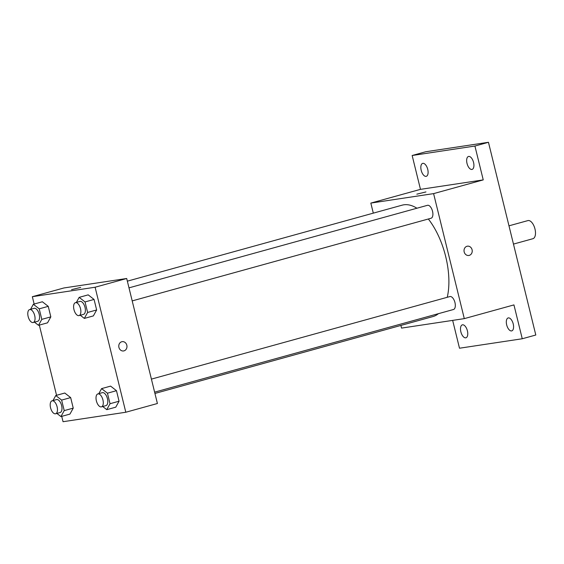 <?xml version="1.0" encoding="UTF-8"?>
<svg xmlns="http://www.w3.org/2000/svg" width="564" height="564" viewBox="0 0 564 564"><rect width="100%" height="100%" fill="white"/><g stroke="black" fill="none" stroke-linecap="round" stroke-linejoin="round"><path stroke-width="0.85" d="M532.635 238.769A9.398 4.604 -105.5 0 0 532.902 238.713A9.398 4.604 -105.5 0 0 534.834 228.427A9.398 4.604 -105.5 0 0 527.89 220.602L508.982 225.826M373.305 213.143L370.83 203.089L420.476 189.356L412.157 155.502L425.7 151.758L488.459 142.29L535.8 335.016L522.257 338.76L459.498 348.221L452.659 320.387M412.157 155.502L474.923 146.041L488.459 142.29M474.923 146.041L483.242 179.895L433.596 193.621L464.299 318.632L513.945 304.905L522.257 338.76M467.422 246.179A4.702 4.089 -98.6 0 1 472.124 249.972A4.702 4.089 -98.6 0 1 469.241 255.386A4.702 4.089 -98.6 0 1 468.825 255.471A4.702 4.089 -98.6 0 1 464.08 251.438A4.702 4.089 -98.6 0 1 467.422 246.179A4.702 4.089 -98.6 0 1 472.131 249.972A4.702 4.089 -98.6 0 1 469.248 255.386A4.702 4.089 -98.6 0 1 468.825 255.471M513.219 323.919A6.712 3.285 74.5 0 1 511.738 330.885A6.712 3.285 74.5 0 1 506.683 324.906A6.712 3.285 74.5 0 1 508.157 317.941A6.712 3.285 74.5 0 1 513.219 323.919M467.401 330.828A6.712 3.285 74.5 0 1 465.92 337.794A6.712 3.285 74.5 0 1 460.866 331.815A6.712 3.285 74.5 0 1 462.346 324.85A6.712 3.285 74.5 0 1 467.401 330.828M464.299 318.632L401.54 328.1L400.884 325.435M427.738 169.355A6.712 3.285 74.5 0 1 426.257 176.32A6.712 3.285 74.5 0 1 421.202 170.342A6.712 3.285 74.5 0 1 422.683 163.377A6.712 3.285 74.5 0 1 427.738 169.355M473.556 162.446A6.712 3.285 74.5 0 1 472.075 169.411A6.712 3.285 74.5 0 1 467.02 163.433A6.712 3.285 74.5 0 1 468.501 156.468A6.712 3.285 74.5 0 1 473.556 162.446M420.476 189.356L483.242 179.895M154.931 393.453L432.969 316.559A57.789 28.299 -105.5 0 0 438.439 313.662M447.245 297.298A57.789 28.299 -105.5 0 0 428.344 219.001M416.909 208.229A57.789 28.299 -105.5 0 0 402.16 205.162L127.351 281.161M370.83 203.089L433.596 193.621M453.28 309.544A6.712 3.285 -105.5 0 0 453.47 309.509A6.712 3.285 -105.5 0 0 454.852 302.156A6.712 3.285 -105.5 0 0 449.889 296.565L151.413 379.114M430.868 218.289A6.712 3.285 -105.5 0 0 431.058 218.247A6.712 3.285 -105.5 0 0 432.433 210.901A6.712 3.285 -105.5 0 0 427.477 205.31L128.994 287.851M416.831 194.171L425.954 191.929M34.15 304.045L32.338 296.699L63.936 287.957L126.696 278.496L157.405 403.507L125.807 412.242L63.048 421.71L61.73 416.352M32.338 296.699L95.105 287.231L126.696 278.496M95.105 287.231L125.807 412.242M122.169 341.657A4.702 4.089 -98.6 0 1 126.872 345.457A4.702 4.089 -98.6 0 1 123.988 350.864A4.702 4.089 -98.6 0 1 123.572 350.956A4.702 4.089 -98.6 0 1 118.828 346.916A4.702 4.089 -98.6 0 1 122.169 341.657A4.702 4.089 -98.6 0 1 126.872 345.457A4.702 4.089 -98.6 0 1 123.988 350.864A4.702 4.089 -98.6 0 1 123.565 350.956M42.378 301.768L48.243 306.344L50.83 316.869L47.545 322.819L50.83 316.869L48.243 306.344L42.378 301.768L33.346 304.264L39.219 308.839L41.799 319.365L38.521 325.315L34.467 322.164M110.607 386.121L116.473 390.69L119.06 401.216L115.775 407.173L119.06 401.216L116.473 390.69L110.607 386.121L101.583 388.617L107.449 393.193L110.036 403.718L106.751 409.668L102.704 406.51M56.562 395.301L39.318 325.097M88.188 294.859L94.061 299.435L96.648 309.96L93.363 315.911L96.648 309.96L94.061 299.435L88.188 294.859L79.164 297.362L85.037 301.93L87.617 312.456L84.332 318.413L80.285 315.255M64.79 393.03L70.662 397.599L73.242 408.124L69.957 414.082L73.242 408.124L70.662 397.599L64.79 393.03L55.765 395.526L61.631 400.095L64.218 410.62L60.933 416.577L56.886 413.419M71.572 289.656L80.701 287.414M52.981 400.567L55.765 395.526M59.946 412.559A6.712 3.285 -105.5 0 0 60.136 412.517A6.712 3.285 -105.5 0 0 61.518 405.171A6.712 3.285 -105.5 0 0 56.562 399.58L52.043 400.828A6.712 3.285 -105.5 0 0 50.612 407.983A6.712 3.285 -105.5 0 0 55.434 413.807A6.712 3.285 -105.5 0 0 55.624 413.764A6.712 3.285 -105.5 0 0 57.006 406.418A6.712 3.285 -105.5 0 0 52.043 400.828M61.631 400.095L70.662 397.599M64.218 410.62L73.242 408.124M60.933 416.577L69.957 414.082M30.562 309.312L33.346 304.264M37.534 321.304A6.712 3.285 -105.5 0 0 37.725 321.261A6.712 3.285 -105.5 0 0 39.099 313.915A6.712 3.285 -105.5 0 0 34.143 308.318L29.631 309.573A6.712 3.285 -105.5 0 0 28.2 316.721A6.712 3.285 -105.5 0 0 33.022 322.552A6.712 3.285 -105.5 0 0 33.213 322.509A6.712 3.285 -105.5 0 0 34.587 315.163A6.712 3.285 -105.5 0 0 29.631 309.573M39.219 308.839L48.243 306.344M41.799 319.365L50.83 316.869M38.521 325.315L47.545 322.819M98.799 393.658L101.583 388.617M105.764 405.65A6.712 3.285 -105.5 0 0 105.954 405.615A6.712 3.285 -105.5 0 0 107.336 398.269A6.712 3.285 -105.5 0 0 102.373 392.671L97.861 393.919A6.712 3.285 -105.5 0 0 96.43 401.074A6.712 3.285 -105.5 0 0 101.252 406.898A6.712 3.285 -105.5 0 0 101.442 406.863A6.712 3.285 -105.5 0 0 102.824 399.516A6.712 3.285 -105.5 0 0 97.861 393.919M107.449 393.193L116.473 390.69M110.036 403.718L119.06 401.216M106.751 409.668L115.775 407.173M76.38 302.403L79.164 297.362M83.352 314.395A6.712 3.285 -105.5 0 0 83.542 314.352A6.712 3.285 -105.5 0 0 84.917 307.006A6.712 3.285 -105.5 0 0 79.961 301.416L75.449 302.664A6.712 3.285 -105.5 0 0 74.018 309.819A6.712 3.285 -105.5 0 0 78.833 315.643A6.712 3.285 -105.5 0 0 79.023 315.6A6.712 3.285 -105.5 0 0 80.405 308.254A6.712 3.285 -105.5 0 0 75.449 302.664M85.037 301.93L94.061 299.435M87.617 312.456L96.648 309.96M84.332 318.413L93.363 315.911M532.902 238.713L513.466 244.092M132.202 300.901L431.058 218.247M154.614 392.156L453.47 309.509M55.624 413.764L60.136 412.517M33.213 322.509L37.725 321.261M101.442 406.863L105.954 405.615M79.023 315.6L83.542 314.352"/></g></svg>
